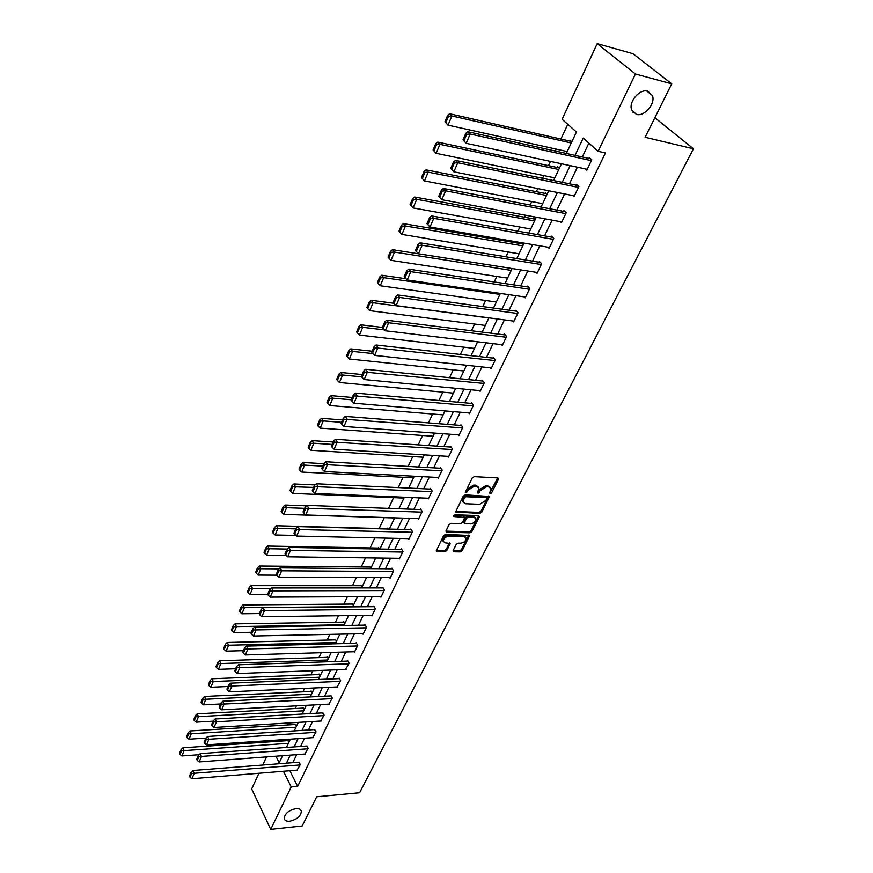 <?xml version="1.0" encoding="UTF-8"?>
<svg xmlns="http://www.w3.org/2000/svg" width="873" height="873" viewBox="0 0 873 873"><rect width="100%" height="100%" fill="white"/><g stroke="black" fill="none" stroke-linecap="round" stroke-linejoin="round"><path stroke-width="1.31" d="M490.146 493.845L491.51 492.994L498.461 479.299L497.828 477.935L474.279 476.669L472.293 477.913L465.32 492.339L467.251 491.87L468.146 490.091L474.432 486.13L476.407 486.228L478.928 488.051L477.629 492.35L478.088 493.3L480.346 490.659L486.588 486.73L488.542 486.828L491.008 488.607L489.698 492.907L490.146 493.845M489.764 492.776L497.806 477.935M465.473 491.663L467.382 489.066L468.146 490.091M477.695 492.219L479.583 489.644L480.346 490.659M295.882 808.638C288.679 810.308 284.773 813.603 284.172 818.525C284.674 820.565 286.53 821.471 289.716 821.231C296.907 819.54 300.792 816.244 301.371 811.333C300.869 809.326 299.035 808.42 295.882 808.638M647.799 91.141C639.854 88.489 628.418 101.792 631.626 109.867L636.395 114.407C644.35 116.927 655.688 103.712 652.458 95.593L647.799 91.141M453.152 550.547L453.818 551.791L460.278 551.9L462.177 550.71L469.641 535.52L445.579 534.396L443.648 535.618L436.26 550.961L444.99 551.649L446.9 550.437L450.13 543.508L445.405 542.886L443.255 541.402C443.44 538.554 445.263 536.83 448.722 536.24L464.054 536.622L466.138 538.052C465.964 540.889 464.152 542.602 460.715 543.213L458.183 543.159L456.273 544.359L453.152 550.547M566.337 153.452L576.442 132.019L562.136 119.285L597.197 43.65L633.034 53.711L671.741 83.841L645.136 137.279L693.446 148.792L359.611 792.739L316.703 796.798L302.167 825.978L270.728 829.35L251.664 788.941L258.943 773.26M671.741 83.841L635.435 74.019L598.114 151.313L583.24 138.076L575.034 155.372M289.814 770.728L297.649 786.366L605.425 152.961L598.114 151.313M297.649 786.366L291.211 786.944L270.728 829.35M479.823 513.411L481.743 512.2L489.48 496.453L465.233 494.86L463.268 496.093L455.619 512.004L479.823 513.411L479.059 512.386L480.99 511.174L488.694 495.908M479.342 516.914L471.878 531.613L469.969 532.825L446.66 532.214L445.972 530.926L449.126 524.575L451.068 523.353L460.595 523.636L462.526 522.425L464.763 517.46L454.036 516.565L453.48 516.172L454.92 514.786L478.699 515.616L479.342 516.914L478.59 515.888L471.136 530.588L471.878 531.613M693.446 148.792L654.87 117.724M588.904 143.107L582.28 156.965M577.402 167.179L569.458 183.799M564.624 193.926L556.887 210.098M552.096 220.138L544.577 235.874M539.82 245.815L532.508 261.125M527.794 271.001L520.668 285.897M515.998 295.685L509.057 310.188M504.43 319.889L497.675 334.01M493.081 343.624L486.512 357.384M481.951 366.922L475.556 380.312M471.027 389.773L464.796 402.813M460.311 412.198L454.244 424.9M449.791 434.208L443.877 446.583M439.468 455.815L433.706 467.873M429.33 477.04L423.711 488.782M419.367 497.872L413.9 509.319M409.59 518.333L404.264 529.496M399.987 538.445L394.792 549.313M390.547 558.196L385.484 568.792M381.272 577.599L376.328 587.933M372.16 596.674L367.337 606.746M363.201 615.421L358.497 625.243M354.383 633.853L349.811 643.434M345.73 651.978L341.267 661.319M337.207 669.798L332.864 678.91M328.837 687.324L324.592 696.207M320.598 704.566L316.452 713.23M312.49 721.535L308.453 729.981M304.513 738.22L300.574 746.459M296.667 754.643L292.826 762.675M585.434 168.904L586.787 170.148L591.785 159.781L589.33 157.566L588.915 158.428M572.743 195.552L573.976 196.72L578.875 186.56L576.475 184.312L576.06 185.163M560.302 221.655L561.426 222.757L566.217 212.805L563.871 210.524L563.467 211.353M548.091 247.234L549.117 248.292L553.82 238.525L551.518 236.212L551.136 237.03M536.109 272.311L537.059 273.314L541.675 263.744L539.416 261.398L539.034 262.195M524.357 296.885L525.23 297.846L529.758 288.472L527.554 286.093L527.172 286.868M512.822 320.991L513.63 321.908L518.071 312.709L515.91 310.308L515.539 311.072M501.495 344.628L502.259 345.512L506.602 336.487L504.496 334.053L504.125 334.817M490.386 367.828L491.095 368.679L495.362 359.818L493.289 357.363L492.939 358.105M479.484 390.58L480.139 391.399L484.329 382.712L482.3 380.224L481.951 380.955M468.768 412.907L469.39 413.704L473.504 405.17L471.518 402.671L471.169 403.381M458.26 434.83L458.838 435.594L462.876 427.224L460.922 424.704L460.584 425.402M447.925 456.35L448.482 457.092L452.443 448.864L450.533 446.321L450.195 447.009M437.788 477.476L438.311 478.197L442.196 470.121L440.319 467.557L440.003 468.234M427.825 498.232L428.316 498.92L432.135 490.997L430.302 488.411L429.985 489.076M418.036 518.606L418.505 519.282L422.259 511.491L420.459 508.894L420.142 509.548M408.422 538.63L408.859 539.285L412.547 531.635L410.779 529.027L410.474 529.66M398.972 558.305L399.387 558.938L403.01 551.42L401.274 548.79L400.98 549.423M389.685 577.631L390.078 578.253L393.636 570.866L391.933 568.225L391.639 568.847M380.552 596.641L380.934 597.241L384.426 589.973L382.756 587.322L382.472 587.933M371.582 615.312L371.931 615.902L375.379 608.754L373.731 606.091L373.448 606.691M362.753 633.678L363.092 634.245L366.474 627.229L364.859 624.555L364.587 625.133M354.067 651.727L354.394 652.284L357.723 645.387L356.14 642.703L355.868 643.27M345.533 669.482L349.113 663.24L347.563 660.545L347.29 661.112M337.142 686.953L340.656 680.798L339.128 678.103L338.855 678.659M328.881 704.129L332.329 698.073L330.823 695.366L330.561 695.912M320.751 721.033L324.134 715.074L322.399 712.892M312.752 737.663L316.07 731.792L314.378 729.599M304.873 754.021L308.147 748.248L306.467 746.033M297.126 770.128L300.334 764.442L298.697 762.216M567.788 124.315L560.913 139.047M556.221 149.108L555.326 151.029M550.481 161.407L548.517 165.63M543.857 175.604L542.602 178.288M537.801 188.568L536.36 191.678M531.744 201.565L530.14 204.991M525.382 215.184L524.433 217.224M519.861 227.024L517.929 231.159M513.215 241.264L512.757 242.268M508.217 251.991L505.969 256.804M496.792 276.468L494.238 281.946M485.584 300.487L482.736 306.587M474.596 324.047L471.464 330.747M463.803 347.17L460.409 354.449M453.218 369.857L449.562 377.703M442.818 392.13L438.912 400.511M432.615 413.998L428.468 422.892M422.597 435.474L418.222 444.859M412.754 456.568L408.16 466.422M403.086 477.28L398.274 487.603M393.592 497.643L388.572 508.392M384.262 517.634L379.177 528.547M374.823 537.866L370.13 547.928M365.492 557.858L361.236 566.981M356.337 577.49L352.496 585.718M347.334 596.783L343.897 604.149M338.484 615.749L335.439 622.263M329.787 634.387L327.124 640.084M321.242 652.709L318.951 657.609M312.829 670.715L310.897 674.862M304.568 688.437L302.975 691.831M296.438 705.853L295.183 708.538M288.439 722.986L287.512 724.972M280.582 739.846L279.96 741.155M571.837 141.775L570.069 140.182L569.665 141.033M566.25 151.335L567.014 152.022M559.364 168.26L557.629 166.634L557.236 167.474M553.984 177.699L554.628 178.31M547.131 194.221L545.429 192.573L545.047 193.402M541.937 203.529L542.482 204.075M535.127 219.68L533.468 218.01L533.097 218.817M523.374 244.647L521.748 242.945L521.377 243.742M390.493 251.315L388.07 257.099L388.856 258.059L391.29 252.275L390.493 251.315L392.479 249.689L511.142 268.382L511.829 269.124M315.055 484.952L293.906 483.98L295.521 486.621L292.651 493.42L403.937 498.101M394.563 517.973L283.801 514.393L281.815 512.527L283.78 507.846L283.147 506.787L281.182 511.458L281.815 512.527M388.234 529.06L387.634 528.143L387.339 528.765M379.569 549.041L378.544 547.458L378.26 548.08M370.818 568.378L369.617 566.457L369.334 567.057M362.022 587.06L360.833 585.128L360.549 585.728M353.358 605.436L352.19 603.494L351.917 604.083M344.846 623.508L343.7 621.565L343.427 622.133M336.465 641.284L335.341 639.331L335.079 639.887M328.226 658.766L327.124 656.802L326.862 657.358M320.129 675.975L319.038 674L318.776 674.545M312.141 692.9L311.083 690.925L310.821 691.471M304.295 709.563L302.996 708.112M296.569 725.965L295.292 724.503M288.963 742.105L287.708 740.631M597.197 43.65L635.435 74.019M262.751 765.032L266.527 756.902M632.903 112.235L634.147 112.541M275.933 756.193L279.218 762.795L282.557 755.702M286.431 747.463L290.338 739.18M294.245 730.887L298.25 722.397M302.189 714.038L306.292 705.329M310.253 696.916L314.466 687.979M318.459 679.51L322.781 670.344M326.797 661.81L331.227 652.404M335.276 643.805L339.826 634.169M343.907 625.505L348.567 615.618M352.681 606.877L357.461 596.739M361.608 587.933L366.507 577.533M370.687 568.661L375.717 557.989M379.93 549.052L385.091 538.095M389.336 529.093L394.629 517.853M398.906 508.773L404.341 497.239M408.662 488.083L414.239 476.243M418.582 467.022L424.311 454.866M428.698 445.568L434.568 433.095M438.988 423.711L445.023 410.91M449.475 401.449L455.673 388.299M460.169 378.762L466.531 365.263M471.06 355.649L477.596 341.779M482.169 332.078L488.88 317.837M493.485 308.06L500.382 293.426M505.031 283.561L512.113 268.524M516.805 258.572L524.084 243.12M528.82 233.08L536.295 217.213M541.074 207.076L548.757 190.761M553.569 180.536L561.481 163.764M283.419 771.252L291.211 786.944M570.167 165.63L562.234 182.315M557.411 192.486L549.695 208.723M544.916 218.807L537.408 234.608M532.661 244.593L525.36 259.968M520.657 269.877L513.553 284.838M508.894 294.659L501.975 309.217M497.359 318.951L490.626 333.137M486.043 342.783L479.484 356.588M474.934 366.169L468.55 379.613M464.043 389.107L457.834 402.191M453.36 411.609L447.303 424.365M442.873 433.706L436.969 446.125M432.572 455.39L426.832 467.491M422.467 476.68L416.868 488.465M412.536 497.588L407.08 509.068M402.78 518.115L397.466 529.311M393.21 538.281L388.027 549.193M383.804 558.098L378.751 568.738M374.55 577.566L369.628 587.933M365.471 596.706L360.669 606.811M356.533 615.509L351.863 625.363M347.76 633.994L343.198 643.597M339.128 652.175L334.686 661.538M330.638 670.049L326.306 679.183M322.29 687.629L318.067 696.534M314.084 704.915L309.959 713.601M306.008 721.927L301.993 730.395M298.064 738.656L294.136 746.917M290.251 755.123L286.42 763.177M490.168 487.341L487.767 485.803L488.542 486.828M479.583 489.644L485.825 485.704L487.767 485.803M478.077 486.774L475.632 485.202L476.407 486.228M467.382 489.066L473.668 485.104L475.632 485.202M456.426 512.571L455.684 511.534L479.059 512.386M486.828 498.57L486.381 497.632L465.778 496.737L464.414 497.599L463.083 501.931L465.636 503.754L479.703 504.321L485.89 500.415L486.828 498.57M486.698 497.719L485.617 496.617L486.381 497.632M463.148 502.161L462.33 500.895L462.723 498.428L465.025 495.7L485.617 496.617M446.66 532.214L445.928 531.166L469.227 531.788L471.136 530.588M464.469 517.034L463.236 515.867L453.622 515.539M470.394 523.942C473.875 523.342 475.698 521.596 475.872 518.693L473.788 517.231L468.397 517.056L466.466 518.267L464.218 523.222L470.394 523.942M475.108 517.613L473.035 516.205L473.788 517.231M463.77 522.611L463.596 521.443L465.713 517.242L467.644 516.019L473.035 516.205M465.396 536.993L463.312 535.586L464.054 536.622M442.524 540.365L443.255 541.402L442.524 540.365C442.709 537.506 444.532 535.793 447.991 535.204L463.312 535.586M437.067 551.507L436.347 550.459L444.27 550.601L446.179 549.401L449.377 542.973M453.818 551.791L453.098 550.754L459.558 550.863L461.446 549.674L468.877 534.985M571.477 141.448L449.65 113.774L451.887 115.978L571.269 142.997M567.232 151.553L448.024 125.145L444.946 121.751L445.83 122.635L448.526 116.218L447.642 115.334L444.946 121.751M448.526 116.218L451.887 115.978L448.024 125.145L445.83 122.635M447.642 115.334L449.65 113.774M587.202 169.286L466.16 143.303L463.017 139.844L463.934 140.76L466.728 134.267L465.8 133.351L463.017 139.844M590.726 158.831L467.841 131.736L470.154 134.027L466.16 143.303L463.934 140.76M591.359 160.643L470.154 134.027L466.728 134.267M467.841 131.736L465.8 133.351M558.906 167.834L437.733 142.103L439.916 144.351L558.785 169.493M554.835 177.874L436.14 153.321L433.084 149.96L433.957 150.865L436.598 144.58L435.725 143.685L433.084 149.96M436.598 144.58L439.916 144.351L436.14 153.321L433.957 150.865M435.725 143.685L437.733 142.103M546.596 193.708L426.068 169.842L428.196 172.134L546.542 195.465M542.679 203.671L424.496 180.907L421.484 177.579L422.325 178.507L424.911 172.352L424.06 171.435L421.484 177.579M424.911 172.352L428.196 172.134L424.496 180.907L422.325 178.507M424.06 171.435L426.068 169.842M574.379 195.879L453.851 171.806L450.741 168.38L451.647 169.318L454.375 162.967L453.48 162.029L450.741 168.38M577.74 185.502L455.499 160.403L457.768 162.738L453.851 171.806L451.647 169.318M578.461 187.411L457.768 162.738L454.375 162.967M455.499 160.403L453.48 162.029M561.819 221.938L441.803 199.71L439.61 197.32L442.295 191.056L441.411 190.107L438.737 196.316L441.803 199.71L445.645 190.827L443.429 188.459L441.411 190.107M565.027 211.648L443.429 188.459M565.824 213.645L445.645 190.827L442.295 191.056M439.61 197.32L438.737 196.316M534.538 219.079L414.631 197.003L416.727 199.339L534.549 220.924M530.751 228.977L413.093 207.938L410.943 205.57L413.475 199.546L412.645 198.618L410.114 204.642L410.943 205.57M413.475 199.546L416.727 199.339L413.093 207.938M412.645 198.618L414.631 197.003M522.72 243.971L403.446 223.619L405.487 225.976L522.785 245.88M519.064 253.781L401.929 234.401L399.79 232.087L402.267 226.183L401.46 225.234L398.972 231.138L399.79 232.087M402.267 226.183L405.487 225.976L401.929 234.401M401.46 225.234L403.446 223.619M392.479 249.689L394.476 252.079L511.251 270.368M507.595 278.116L390.984 260.329L388.856 258.059M391.29 252.275L394.476 252.079L390.984 260.329M549.51 247.474L430.018 227.024L433.772 218.326L431.6 215.915L429.592 217.584L426.984 223.663L427.835 224.634L430.454 218.545L429.592 217.584M552.587 237.281L431.6 215.915M553.427 239.344L433.772 218.326L430.454 218.545M427.835 224.634L430.018 227.024M537.441 272.518L418.473 253.77L422.15 245.258L420.033 242.803L418.025 244.484L415.472 250.442L416.312 251.424L418.876 245.466L418.025 244.484M540.398 262.413L420.033 242.803M541.282 264.541L422.15 245.258L418.876 245.466M416.312 251.424L418.473 253.77M525.611 297.071L407.167 279.96L410.768 271.623L408.695 269.146L406.709 270.826L404.199 276.665L405.017 277.669L407.527 271.83L406.709 270.826M528.449 287.064L408.695 269.146M529.376 289.247L410.768 271.623L407.527 271.83M405.017 277.669L407.167 279.96M406.032 278.749L381.73 275.224L383.684 277.658L499.934 294.387M496.344 301.993L380.268 285.744L378.151 283.518L380.541 277.854L379.755 276.883L377.376 282.546L378.151 283.518M380.541 277.854L383.684 277.658L380.268 285.744M379.755 276.883L381.73 275.224M514.001 321.144L396.091 305.615L399.616 297.453L397.597 294.943L395.611 296.645L393.156 302.364L393.952 303.368L396.418 297.649L395.611 296.645M516.751 311.235L397.597 294.943M517.7 313.483L399.616 297.453L396.418 297.649M393.952 303.368L396.091 305.615M393.887 303.28L371.189 300.268L373.109 302.724L488.825 317.958M485.312 325.411L369.759 310.657L367.653 308.464L369.988 302.909L369.235 301.927L366.9 307.482L367.653 308.464M369.988 302.909L373.109 302.724L369.759 310.657M369.235 301.927L371.189 300.268M502.619 344.77L385.244 330.758L388.692 322.759L386.717 320.216L384.742 321.93L382.33 327.528L383.116 328.554L385.528 322.945L384.742 321.93M505.271 334.959L386.717 320.216M506.242 337.251L388.692 322.759L385.528 322.945M383.116 328.554L385.244 330.758M382.385 327.408L360.865 324.811L362.731 327.299L384.404 329.885M474.476 348.403L359.458 335.068L357.363 332.919L359.654 327.473L358.912 326.48L356.621 331.926L357.363 332.919M359.654 327.473L362.731 327.299L359.458 335.068M358.912 326.48L360.865 324.811M491.444 367.937L374.604 355.398L377.998 347.552L376.056 344.988L374.091 346.712L371.723 352.201L372.498 353.227L374.855 347.738L374.091 346.712M494.02 358.225L376.056 344.988M495.002 360.56L374.855 347.738M372.498 353.227L374.604 355.398M372.149 351.219L350.739 348.884L352.572 351.393L372.836 353.576M463.847 370.97L349.353 359.01L347.279 356.904L349.527 351.568L348.796 350.564L346.548 355.9L347.279 356.904M349.527 351.568L352.572 351.393L349.353 359.01M348.796 350.564L350.739 348.884M480.488 390.678L364.183 379.548L367.5 371.865L365.612 369.268L363.648 370.992L361.335 376.383L362.088 377.42L364.401 372.04L363.648 370.992M482.976 381.054L365.612 369.268M483.98 383.433L364.401 372.04M362.088 377.42L364.183 379.548M362.109 374.561L340.808 372.476L342.598 375.019L361.684 376.863M453.403 393.123L339.444 382.494L337.382 380.421L339.586 375.183L338.877 374.168L336.672 379.406L337.382 380.421M339.586 375.183L342.598 375.019L339.444 382.494M338.877 374.168L340.808 372.476M469.729 412.994L353.969 403.228L357.221 395.687L355.366 393.068L353.412 394.803L351.142 400.085L351.874 401.144L354.154 395.862L353.412 394.803M472.151 403.468L355.366 393.068M473.155 405.89L354.154 395.862M351.874 401.144L353.969 403.228M352.266 397.477L331.074 395.633L332.831 398.197L351.273 399.779M443.157 414.871L329.732 405.53L327.681 403.49L329.841 398.35L329.143 397.335L326.982 402.464L327.681 403.49M329.841 398.35L332.831 398.197L329.732 405.53M329.143 397.335L331.074 395.633M459.176 434.896L343.94 426.45L347.138 419.051L345.315 416.41L343.373 418.156L341.147 423.329L341.867 424.398L344.093 419.215L343.373 418.156M461.522 425.467L345.315 416.41M462.537 427.923L344.093 419.215M341.867 424.398L343.94 426.45M342.598 419.957L321.515 418.342L323.239 420.928L341.583 422.303M433.095 436.227L320.195 428.119L318.154 426.122L320.282 421.081L319.594 420.055L317.477 425.086L318.154 426.122M320.282 421.081L323.239 420.928L320.195 428.119M319.594 420.055L321.515 418.342M448.809 456.404L334.119 449.213L337.24 441.967L335.472 439.294L333.53 441.051L331.347 446.136L332.056 447.205L334.239 442.12L333.53 441.051M451.09 447.074L335.472 439.294M452.116 449.551L334.239 442.12M332.056 447.205L334.119 449.213M333.115 442.011L312.141 440.636L313.822 443.233L332.078 444.422M423.209 457.212L310.843 450.293L308.813 448.329L310.897 443.386L310.221 442.349L308.147 447.292L308.813 448.329M310.897 443.386L313.822 443.233L310.843 450.293M310.221 442.349L312.141 440.636M438.628 477.52L324.472 471.551L327.539 464.436L325.804 461.752L323.872 463.519L321.733 468.495L322.421 469.576L324.57 464.589L323.872 463.519M440.854 468.277L325.804 461.752M441.869 470.798L324.57 464.589M322.421 469.576L324.472 471.551M323.807 463.672L302.931 462.504L304.59 465.123L322.748 466.117M413.496 477.826L301.665 472.064L299.646 470.132L301.687 465.276L301.032 464.229L298.992 469.074L299.646 470.132M301.687 465.276L304.59 465.123L301.665 472.064M301.032 464.229L302.931 462.504M428.632 498.265L315.011 493.474L318.023 486.49L316.321 483.784L314.4 485.552L312.294 490.44L312.981 491.521L315.077 486.632L314.4 485.552M430.804 489.12L316.321 483.784M431.819 491.652L315.077 486.632M312.981 491.521L315.011 493.474M292.651 486.763L292.008 485.704L290 490.462L290.644 491.521L292.651 486.763L313.593 487.429M462.33 500.895L462.886 501.92M292.008 485.704L293.906 483.98M292.651 493.42L290.644 491.521M418.811 518.638L305.736 514.972L308.682 508.13L307.023 505.402L305.103 507.18L303.04 511.971L303.706 513.062L305.768 508.272L305.103 507.18M420.928 509.581L307.023 505.402M421.943 512.145L305.768 508.272M303.706 513.062L305.736 514.972M306.543 505.838L285.034 505.052L286.617 507.715L304.601 508.348M283.78 507.846L286.617 507.715L283.801 514.393M283.147 506.787L285.034 505.052M409.164 538.652L296.624 536.087L299.526 529.365L297.889 526.615L295.98 528.394L293.961 533.108L294.605 534.211L296.634 529.496L295.98 528.394M411.227 529.682L297.889 526.615M412.242 532.268L296.634 529.496M294.605 534.211L296.624 536.087M388.059 528.787L276.326 525.753L277.876 528.427L295.772 528.896M295.958 535.465L275.115 534.985L273.129 533.152L275.071 528.558L274.449 527.488L272.518 532.083L273.129 533.152M275.071 528.558L277.876 528.427L275.115 534.985M274.449 527.488L276.326 525.753M399.692 558.316L287.675 556.81L290.523 550.208L288.919 547.447L287.021 549.237L285.034 553.853L285.678 554.955L287.664 550.339L287.021 549.237M401.7 549.433L288.919 547.447M402.704 552.052L287.664 550.339M285.678 554.955L287.675 556.81M378.947 548.091L267.771 546.083L269.299 548.768L287.195 549.073M286.246 555.49L266.581 555.217L264.617 553.406L266.516 548.899L265.905 547.818L264.006 552.336L264.617 553.406M266.516 548.899L269.299 548.768L266.581 555.217M265.905 547.818L267.771 546.083M390.373 577.642L278.891 577.151L281.695 570.669L280.124 567.897L278.236 569.687L276.283 574.227L276.905 575.34L278.858 570.8L278.236 569.687M392.337 568.847L280.124 567.897M393.341 571.477L278.858 570.8M276.905 575.34L278.891 577.151M369.999 567.068L259.379 566.042L260.863 568.749L279.065 568.89M276.817 575.176L258.201 575.078L256.247 573.31L258.102 568.869L257.513 567.788L255.647 572.219L256.247 573.31M258.102 568.869L260.863 568.749L258.201 575.078M257.513 567.788L259.379 566.042M381.217 596.63L270.27 597.132L273.02 590.759L271.481 587.976L269.604 589.766L267.684 594.229L268.295 595.342L270.215 590.89L269.604 589.766M383.138 587.933L271.481 587.976M384.142 590.585L270.215 590.89M268.295 595.342L270.27 597.132M361.193 585.728L251.118 585.663L252.592 588.38L271.067 588.369M267.858 594.535L249.962 594.6L248.019 592.854L249.853 588.5L249.263 587.409L247.441 591.763L248.019 592.854M249.853 588.5L252.592 588.38L249.962 594.6M249.263 587.409L251.118 585.663M372.214 615.301L261.802 616.753L264.497 610.5L262.991 607.695L261.125 609.496L259.237 613.872L259.838 614.996L261.725 610.62L261.125 609.496M374.102 606.68L262.991 607.695M375.084 609.354L261.725 610.62M259.838 614.996L261.802 616.753M352.539 604.072L243.01 604.934L244.451 607.663L352.768 606.691M259.368 613.566L241.876 613.774L239.944 612.06L241.745 607.783L241.166 606.68L239.366 610.958L239.944 612.06M241.745 607.783L244.451 607.663L241.876 613.774M241.166 606.68L243.01 604.934M363.375 633.667L253.486 636.024L256.138 629.88L254.654 627.065L252.788 628.866L250.944 633.165L251.533 634.3L253.377 630L252.788 628.866M365.209 625.123L254.654 627.065M366.191 627.818L253.377 630M251.533 634.3L253.486 636.024M344.027 622.122L235.044 623.868L236.452 626.618L344.257 624.752M251.326 632.27L233.92 632.619L232 630.928L233.768 626.727L233.211 625.625L231.443 629.826L232 630.928M233.768 626.727L236.452 626.618L233.92 632.619M233.211 625.625L235.044 623.868M354.667 651.716L245.313 654.957L247.91 648.923L246.459 646.096L244.604 647.908L242.792 652.131L243.371 653.266L245.193 649.032L244.604 647.908M356.468 643.259L246.459 646.096M357.439 645.965L245.193 649.032M243.371 653.266L245.313 654.957M335.658 639.876L227.22 642.484L228.595 645.234L335.887 642.528M243.425 650.658L226.107 651.138L224.197 649.479L225.932 645.343L225.387 644.241L223.652 648.377L224.197 649.479M225.932 645.343L228.595 645.234L226.107 651.138M225.387 644.241L227.22 642.484M346.112 669.46L237.281 673.563L239.835 667.638L238.416 664.8L236.572 666.612L234.782 670.759L235.35 671.894L237.14 667.747L236.572 666.612M347.88 661.09L238.416 664.8M348.84 663.807L237.14 667.747M235.35 671.894L237.281 673.563M327.43 657.347L219.516 660.785L220.869 663.545L327.648 660.01M235.655 668.74L218.425 669.351L216.526 667.714L218.239 663.655L217.693 662.542L215.991 666.612L216.526 667.714M218.239 663.655L220.869 663.545L218.425 669.351M217.693 662.542L219.516 660.785M337.698 686.92L229.392 691.853L231.902 686.025L230.505 683.177L228.671 684.989L226.915 689.07L227.471 690.205L229.228 686.123L228.671 684.989M339.433 678.627L230.505 683.177M340.383 681.355L229.228 686.123M227.471 690.205L229.392 691.853M319.332 674.534L211.953 678.768L213.285 681.54L319.54 677.219M228.017 686.505L210.873 687.247L208.985 685.643L210.666 681.649L210.131 680.536L208.461 684.53L208.985 685.643M210.666 681.649L213.285 681.54L210.873 687.247M210.131 680.536L211.953 678.768M329.427 704.096L221.633 709.825L224.099 704.096L222.735 701.237L220.902 703.049L219.178 707.065L219.723 708.21L221.447 704.195L220.902 703.049M331.118 695.89L222.735 701.237M332.056 698.629L221.447 704.195M219.723 708.21L221.633 709.825M311.355 691.438L204.511 696.458L205.81 699.24L311.563 694.144M220.498 703.987L203.442 704.849L201.565 703.267L203.223 699.338L202.7 698.225L201.052 702.154L201.565 703.267M203.223 699.338L205.81 699.24L203.442 704.849M202.7 698.225L204.511 696.458M321.275 721L214.005 727.493L216.439 721.862L215.085 719.003L213.263 720.814L211.572 724.754L212.106 725.9L213.809 721.96L213.263 720.814M322.934 712.859L215.085 719.003M323.872 715.609L213.809 721.96M212.106 725.9L214.005 727.493M303.509 708.079L197.189 713.852L198.466 716.646L303.706 710.808M213.11 721.185L196.141 722.167L194.275 720.607L195.901 716.744L195.388 715.62L193.773 719.483L194.275 720.607M195.901 716.744L198.466 716.646L196.141 722.167M195.388 715.62L197.189 713.852M313.265 737.62L206.508 744.865L208.898 739.333L207.578 736.463L205.766 738.274L204.096 742.148L204.62 743.294L206.29 739.42L205.766 738.274M314.891 729.566L207.578 736.463M315.819 732.327L206.29 739.42M204.62 743.294L206.508 744.865M295.794 724.47L189.987 730.963L191.252 733.767L295.98 727.198M205.941 738.089L188.961 739.191L187.106 737.652L188.699 733.855L188.197 732.731L186.604 736.528L187.106 737.652M188.699 733.855L191.252 733.767L188.961 739.191M188.197 732.731L189.987 730.963M305.375 753.988L199.131 761.943L201.477 756.509L200.19 753.628L198.378 755.44L196.741 759.248L197.254 760.405L198.902 756.596L198.378 755.44M306.98 746L200.19 753.628M307.885 748.772L198.902 756.596M197.254 760.405L199.131 761.943M288.188 740.599L182.904 747.801L184.148 750.605L288.374 743.338M199.12 754.698L181.89 755.942L180.045 754.425L181.617 750.682L181.126 749.569L179.554 753.301L180.045 754.425M181.617 750.682L184.148 750.605L181.89 755.942M181.126 749.569L182.904 747.801M297.617 770.095L191.885 778.749L194.188 773.391L192.922 770.51L191.122 772.321L189.506 776.075L190.019 777.232L191.634 773.478L191.122 772.321M299.188 762.184L192.922 770.51M300.094 764.955L191.634 773.478M190.019 777.232L191.885 778.749M490.735 491.968L491.51 492.994M466.498 490.844L467.251 491.87M478.688 491.412L479.452 492.437M485.825 485.704L486.588 486.73M473.668 485.104L474.432 486.13M497.686 478.284L498.461 479.299M488.574 496.224L489.349 497.239M480.99 511.174L481.743 512.2M465.025 495.7L465.778 496.737M463.65 496.562L464.414 497.599M462.723 498.428L463.476 499.465M469.227 531.788L469.969 532.825M463.236 515.867L463.978 516.903M453.502 515.801L454.036 516.565M467.644 516.019L468.397 517.056M465.713 517.242L466.466 518.267M463.596 521.443L464.349 522.48M447.991 535.204L448.722 536.24M449.289 543.192L450.01 544.228M446.179 549.401L446.9 550.437M444.27 550.601L444.99 551.649M468.779 535.214L469.521 536.251M461.446 549.674L462.177 550.71M459.558 550.863L460.278 551.9M646.631 90.923L652.458 95.593M300.65 809.893L301.371 811.333M463.476 522.196L464.218 523.222"/></g></svg>

